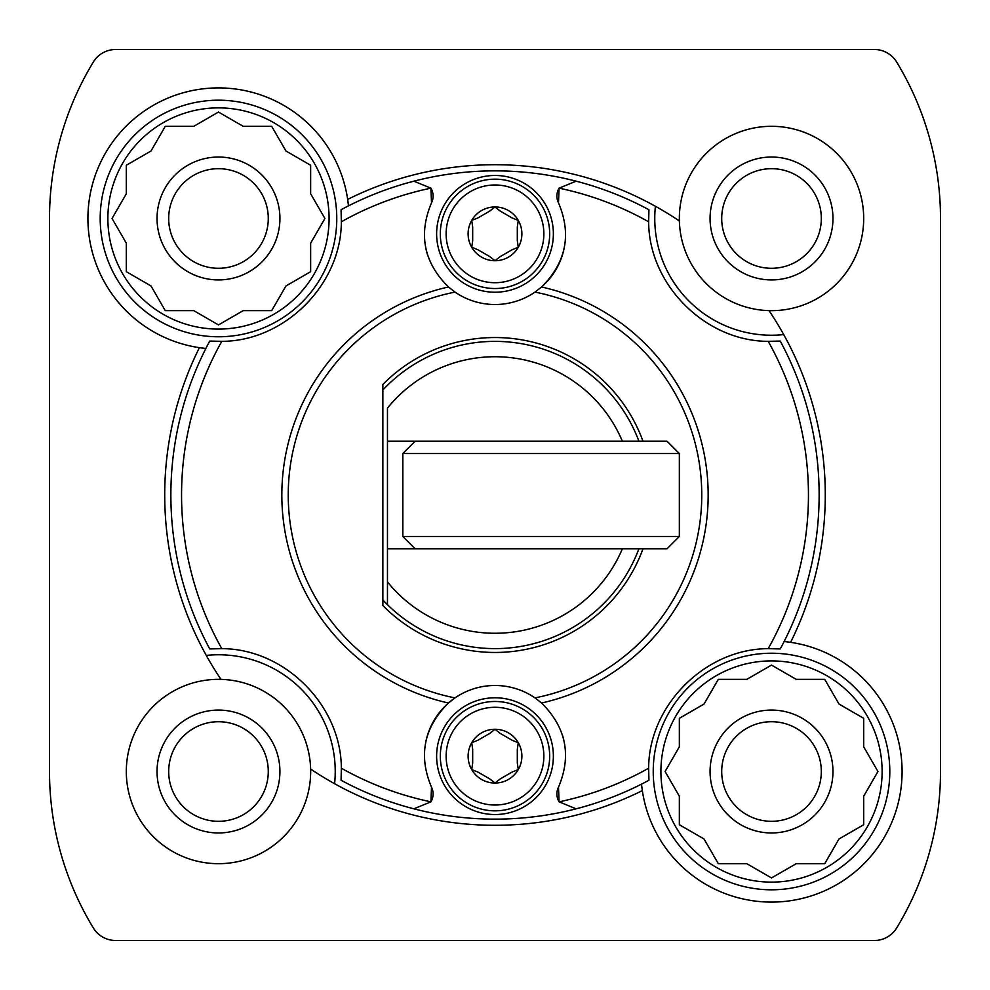 <?xml version="1.0" encoding="UTF-8"?>
<svg xmlns="http://www.w3.org/2000/svg" width="990" height="990" viewBox="0 0 990 990"><rect width="100%" height="100%" fill="white"/><g stroke="black" fill="none" stroke-linecap="round" stroke-linejoin="round"><path stroke-width="1.49" d="M769.032 310.625A92.169 92.169 0 0 0 863.676 220.139A92.169 92.169 0 0 0 772.349 126.312A92.169 92.169 0 0 0 679.375 220.968A92.169 92.169 0 0 0 769.032 310.625A330.289 330.289 0 0 1 790.602 642.337A130.581 130.581 0 0 1 777.893 901.94A130.581 130.581 0 0 1 642.337 790.602A330.289 330.289 0 0 1 310.625 769.032A92.169 92.169 0 0 0 220.968 679.375A92.169 92.169 0 0 0 126.312 771.519A92.169 92.169 0 0 0 219.731 863.676A92.169 92.169 0 0 0 310.625 769.032M93.332 62.048A301.096 301.096 0 0 0 49.5 218.481L49.5 771.519A301.096 301.096 0 0 0 93.332 927.952A26.111 26.111 0 0 0 115.644 940.5L874.356 940.5A26.111 26.111 0 0 0 896.668 927.952A301.096 301.096 0 0 0 940.5 771.519L940.5 218.481A301.096 301.096 0 0 0 896.668 62.048A26.111 26.111 0 0 0 874.356 49.5L115.644 49.5A26.111 26.111 0 0 0 93.332 62.048M679.375 220.968A330.289 330.289 0 0 0 347.663 199.398A130.581 130.581 0 0 0 208.915 88.258A130.581 130.581 0 0 0 199.398 347.663A330.289 330.289 0 0 0 220.968 679.375M49.5 399.75L49.5 218.481M399.75 940.5L115.644 940.5M940.5 590.25L940.5 771.519M940.5 218.481L940.5 399.75M115.644 49.5L874.356 49.5M874.356 940.5L590.25 940.5M49.5 771.519L49.5 590.25M347.663 199.398A130.581 130.581 0 0 1 348.455 205.883M205.883 348.455A130.581 130.581 0 0 1 199.398 347.663M206.279 655.405A116.746 116.746 0 0 1 334.595 783.721M642.337 790.602A130.581 130.581 0 0 1 641.545 784.117M784.117 641.545A130.581 130.581 0 0 1 790.602 642.337M783.721 334.595A116.746 116.746 0 0 1 655.405 206.279M382.858 390.011A153.623 153.623 0 0 1 638.909 441.231M638.909 548.769A153.623 153.623 0 0 1 382.858 599.99M157.039 218.481A61.454 61.454 0 0 1 249.208 165.268A61.454 61.454 0 0 1 249.208 271.693A61.454 61.454 0 0 1 157.039 218.481M114.568 214.112L112.056 218.481L126.312 243.181L126.312 271.693L130.68 274.218M125.049 241.003L126.312 243.181L126.312 271.693L151.012 285.962L152.262 288.139M151.012 285.962L165.268 310.65L170.317 310.65M165.268 310.65L193.78 310.65L195.971 311.912M193.78 310.65L218.481 324.918L222.849 322.394M218.481 324.918L243.181 310.65L271.693 310.65L274.218 306.281M243.181 310.65L271.693 310.65L285.962 285.962L288.139 284.699M285.962 285.962L310.65 271.693L310.65 243.181L324.918 218.481L322.394 214.112M310.65 243.181L324.918 218.481L310.65 193.78L310.65 165.268L285.962 151.012L284.699 148.834M222.849 114.568L218.481 112.056L214.112 114.568M285.962 151.012L271.693 126.312L243.181 126.312L218.481 112.056L193.78 126.312L165.268 126.312L151.012 151.012L148.834 152.262M152.262 148.834L151.012 151.012L126.312 165.268L126.312 193.78L112.056 218.481M168.684 218.481A49.809 49.809 0 0 1 243.379 175.354A49.809 49.809 0 0 1 243.379 261.62A49.809 49.809 0 0 1 168.684 218.481M157.039 771.519A61.454 61.454 0 0 1 249.208 718.307A61.454 61.454 0 0 1 249.208 824.732A61.454 61.454 0 0 1 157.039 771.519M168.684 771.519A49.809 49.809 0 0 1 243.379 728.38A49.809 49.809 0 0 1 243.379 814.646A49.809 49.809 0 0 1 168.684 771.519M100.2 218.481A118.293 118.293 0 0 0 218.481 336.773A118.293 118.293 0 0 0 336.773 218.481A118.293 118.293 0 0 0 218.481 100.2A118.293 118.293 0 0 0 100.2 218.481M193.78 126.312L165.268 126.312M107.873 218.481A110.608 110.608 0 0 1 273.785 122.698A110.608 110.608 0 0 1 273.785 314.276A110.608 110.608 0 0 1 107.873 218.481M310.65 193.78L310.65 165.268M710.065 771.519A61.454 61.454 0 0 1 802.246 718.307A61.454 61.454 0 0 1 802.246 824.732A61.454 61.454 0 0 1 710.065 771.519M679.35 744.307L679.35 746.819L678.088 748.997M683.719 715.782L679.35 718.307L679.35 746.819L665.082 771.519L679.35 796.22L679.35 824.732L704.038 838.988L705.301 841.166M701.861 837.738L704.038 838.988L718.307 863.688L746.819 863.688L771.519 877.944L775.888 875.432M767.151 875.432L771.519 877.944L796.22 863.688L824.732 863.688L827.256 859.32M859.32 827.256L863.688 824.732L863.688 796.22L877.944 771.519L875.432 767.151M875.432 775.888L877.944 771.519L863.688 746.819L863.688 718.307L838.988 704.038L824.732 679.35L796.22 679.35L771.519 665.082L767.151 667.607M827.256 683.719L824.732 679.35M775.888 667.607L771.519 665.082L746.819 679.35L718.307 679.35L715.782 683.719M721.71 771.519A49.809 49.809 0 0 1 796.418 728.38A49.809 49.809 0 0 1 796.418 814.646A49.809 49.809 0 0 1 721.71 771.519M710.065 218.481A61.454 61.454 0 0 1 802.246 165.268A61.454 61.454 0 0 1 802.246 271.693A61.454 61.454 0 0 1 710.065 218.481M721.71 218.481A49.809 49.809 0 0 1 796.418 175.354A49.809 49.809 0 0 1 796.418 261.62A49.809 49.809 0 0 1 721.71 218.481M653.227 771.519A118.293 118.293 0 0 0 771.519 889.8A118.293 118.293 0 0 0 889.8 771.519A118.293 118.293 0 0 0 771.519 653.227A118.293 118.293 0 0 0 653.227 771.519M746.819 679.35L718.307 679.35L704.038 704.038L679.35 718.307M660.912 771.519A110.608 110.608 0 0 1 826.823 675.725A110.608 110.608 0 0 1 826.823 867.302A110.608 110.608 0 0 1 660.912 771.519M679.35 796.22L679.35 824.732M796.22 863.688L824.732 863.688L838.988 838.988L863.688 824.732M863.688 746.819L863.688 718.307M622.376 548.769A138.254 138.254 0 0 1 387.461 581.897L387.461 548.769L667.05 548.769L679.35 536.481L402.831 536.481L402.831 453.519L679.35 453.519L679.35 536.481M387.461 604.704L387.461 581.897L387.461 604.704M387.461 548.769L387.461 408.103A138.254 138.254 0 0 1 622.376 441.231M387.461 441.231L667.05 441.231L679.35 453.519M425.675 742.463A70.661 70.661 0 0 1 534.984 697.888L541.567 703.011C566.181 727.514 571.812 755.58 558.484 787.199A15.357 15.357 0 0 0 559.09 801.838L558.484 787.199M562.493 735.224A70.661 70.661 0 0 1 564.312 742.426M431.516 787.199L430.91 801.838A15.357 15.357 0 0 0 431.516 787.199C418.176 755.63 423.807 727.563 448.433 703.011L455.016 697.888A206.799 206.799 0 0 1 455.016 292.112L448.433 286.989C423.819 262.486 418.188 234.42 431.516 202.802A15.357 15.357 0 0 0 430.91 188.162L431.516 202.802M341.34 221.797C341.34 284.563 284.662 341.253 221.797 341.34L209.744 341.067A324.138 324.138 0 0 0 209.744 648.933L221.797 648.66C284.563 648.66 341.253 705.338 341.34 768.203L341.067 780.256A324.138 324.138 0 0 0 576.13 808.818L559.09 801.838A313.459 313.459 0 0 0 648.66 768.203C648.66 705.437 705.338 648.747 768.203 648.66L780.256 648.933A324.138 324.138 0 0 0 780.256 341.067L768.203 341.34C705.437 341.34 648.747 284.662 648.66 221.797L648.933 209.744A324.138 324.138 0 0 0 413.87 181.182L430.91 188.162A313.459 313.459 0 0 0 341.34 221.797L341.067 209.744A324.138 324.138 0 0 1 413.87 181.182M648.66 221.797A313.459 313.459 0 0 0 559.09 188.162A15.357 15.357 0 0 0 558.484 202.802L559.09 188.162L576.13 181.182M558.484 202.802C571.824 234.37 566.193 262.437 541.567 286.989L534.984 292.112A70.661 70.661 0 0 1 455.016 292.112M648.66 768.203L648.933 780.256A324.138 324.138 0 0 1 576.13 808.818M341.34 768.203A313.459 313.459 0 0 0 430.91 801.838L413.87 808.818M642.993 441.231A157.459 157.459 0 0 0 382.858 384.466L382.858 605.534A157.459 157.459 0 0 0 642.993 548.769M564.325 247.537A70.661 70.661 0 0 1 541.567 286.989A213.159 213.159 0 0 1 541.567 703.011M427.507 254.776A70.661 70.661 0 0 1 425.688 247.574M489.765 733.404L477.91 740.248L489.765 733.404L495 729.271L500.235 733.404L512.09 740.248L518.277 742.71L517.312 749.306L517.312 762.993L518.277 769.601L512.09 772.064L500.235 778.907L495 783.041L489.765 778.907L477.91 772.064L471.723 769.601L472.688 762.993L472.688 749.306L471.723 742.71L477.91 740.248M472.688 749.306L472.688 762.993M477.91 772.064L489.765 778.907M500.235 778.907L512.09 772.064M517.312 762.993L517.312 749.306M495 729.271A26.878 26.878 0 0 1 518.277 769.601A26.878 26.878 0 0 1 471.723 769.601A26.878 26.878 0 0 1 495 729.271L500.235 733.404M495 814.535A58.373 58.373 0 0 1 444.448 726.969A58.373 58.373 0 0 1 545.552 726.969A58.373 58.373 0 0 1 495 814.535M489.765 211.093L477.91 217.936L489.765 211.093L495 206.96L500.235 211.093L512.09 217.936L518.277 220.399L517.312 227.007L517.312 240.694L518.277 247.29L512.09 249.752L500.235 256.596L495 260.729L489.765 256.596L477.91 249.752L471.723 247.29L472.688 240.694L472.688 227.007L471.723 220.399L477.91 217.936M472.688 227.007L472.688 240.694M477.91 249.752L489.765 256.596M500.235 256.596L512.09 249.752M517.312 240.694L517.312 227.007M495 206.96A26.878 26.878 0 0 1 518.277 247.29A26.878 26.878 0 0 1 471.723 247.29A26.878 26.878 0 0 1 495 206.96L500.235 211.093M495 292.223A58.373 58.373 0 0 1 444.448 204.658A58.373 58.373 0 0 1 545.552 204.658A58.373 58.373 0 0 1 495 292.223M448.433 703.011A213.159 213.159 0 0 1 448.433 286.989M221.797 648.66A313.459 313.459 0 0 1 221.797 341.34M768.203 341.34A313.459 313.459 0 0 1 768.203 648.66M534.984 292.112A206.799 206.799 0 0 1 534.984 697.888M495 810.835A54.673 54.673 0 0 1 447.653 728.813A54.673 54.673 0 0 1 542.347 728.813A54.673 54.673 0 0 1 495 810.835M495 805.019A48.856 48.856 0 0 1 452.69 731.721A48.856 48.856 0 0 1 537.31 731.721A48.856 48.856 0 0 1 495 805.019M495 288.523A54.673 54.673 0 0 1 447.653 206.502A54.673 54.673 0 0 1 542.347 206.502A54.673 54.673 0 0 1 495 288.523M495 282.707A48.856 48.856 0 0 1 452.69 209.41A48.856 48.856 0 0 1 537.31 209.41A48.856 48.856 0 0 1 495 282.707M415.119 441.231L402.831 453.519M415.119 548.769L402.831 536.481"/></g></svg>
